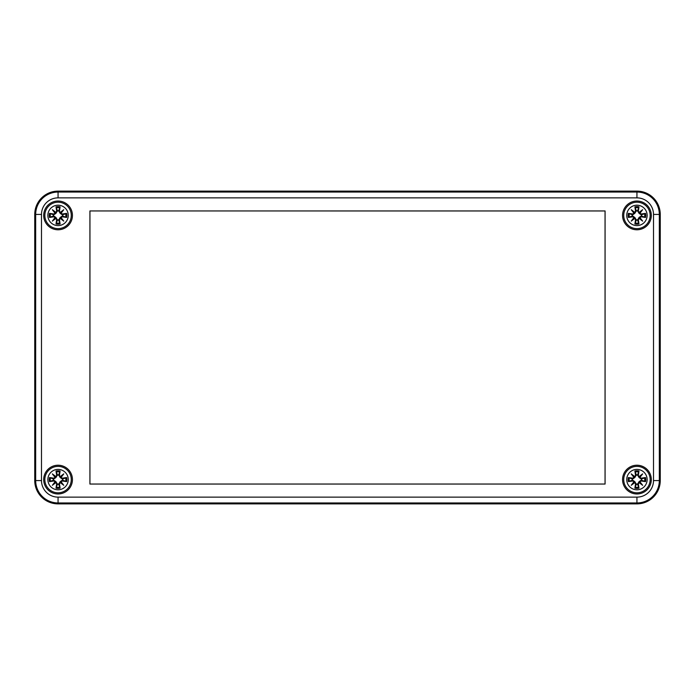 <?xml version="1.0" encoding="UTF-8"?>
<svg xmlns="http://www.w3.org/2000/svg" width="695" height="695" viewBox="0 0 695 695"><rect width="100%" height="100%" fill="white"/><g stroke="black" fill="none" stroke-linecap="round" stroke-linejoin="round"><path stroke-width="1.04" d="M660.25 214.434L660.25 480.566A23.309 23.309 0 0 1 636.941 503.875L58.059 503.875A23.309 23.309 0 0 1 34.75 480.566L34.75 214.434A23.309 23.309 0 0 1 58.059 191.125L636.941 191.125A23.309 23.309 0 0 1 660.25 214.434A23.309 23.309 0 0 0 636.941 191.125L58.059 191.125A23.309 23.309 0 0 0 34.75 214.434L34.75 480.566A23.309 23.309 0 0 0 58.059 503.875L636.941 503.875A23.309 23.309 0 0 0 660.25 480.566L660.25 214.434L653.509 214.434L653.509 480.566A16.567 16.567 0 0 1 636.941 497.134L58.059 497.134L58.059 502.954L636.941 502.954L636.941 497.134M89.95 210.967L89.95 484.033L605.05 484.033L605.05 210.967L89.916 210.941L605.084 210.941L605.084 484.059L89.916 484.059L89.916 210.941M651.311 479.593A14.378 14.378 0 0 1 629.748 492.043A14.378 14.378 0 0 1 629.748 467.144A14.378 14.378 0 0 1 651.311 479.593M651.311 215.407A14.378 14.378 0 0 1 629.748 227.856A14.378 14.378 0 0 1 629.748 202.957A14.378 14.378 0 0 1 651.311 215.407M72.436 215.407A14.378 14.378 0 0 1 50.874 227.856A14.378 14.378 0 0 1 50.874 202.957A14.378 14.378 0 0 1 72.436 215.407M72.436 479.593A14.378 14.378 0 0 1 50.874 492.043A14.378 14.378 0 0 1 50.874 467.144A14.378 14.378 0 0 1 72.436 479.593M58.059 469.394A10.199 10.199 0 0 1 66.894 484.693A10.199 10.199 0 0 1 49.232 484.693A10.199 10.199 0 0 1 58.059 469.394M58.059 466.38A13.205 13.205 0 0 0 46.617 486.196A13.205 13.205 0 0 0 69.5 486.196A13.205 13.205 0 0 0 58.059 466.38A13.205 13.205 0 0 0 46.617 486.196A13.205 13.205 0 0 0 69.5 486.196A13.205 13.205 0 0 0 58.059 466.38M59.457 475.363A25.211 2.198 -80.2 0 0 60.109 471.028L58.649 474.928A4.7 4.7 0 0 0 57.468 474.928L55.974 477.508L53.715 479.072L49.493 477.543A8.809 8.809 0 0 0 49.493 481.635A25.211 2.198 -9.8 0 0 53.836 480.992L55.009 481.852A25.011 4.344 130 0 0 52.351 485.301A25.011 4.344 -40 0 0 55.8 482.643L56.66 483.824A25.211 2.198 99.8 0 0 56.017 488.159L57.468 484.259A4.7 4.7 0 0 0 58.649 484.259L60.152 481.678L62.402 480.115L66.624 481.635A8.809 8.809 0 0 0 66.624 477.543A25.211 2.198 170.2 0 0 62.289 478.195L61.117 477.335A25.011 4.344 -50 0 0 63.766 473.886A25.011 4.344 140 0 0 60.317 476.544L59.257 475.363L60.317 476.544M58.649 484.259L60.109 488.159A25.211 2.198 -99.8 0 0 59.457 483.824L60.317 482.643A25.011 4.344 40 0 0 63.766 485.301A25.011 4.344 -130 0 0 61.117 481.852L62.289 480.992A25.211 2.198 9.8 0 0 66.624 481.635M57.468 474.928L56.017 471.028A25.211 2.198 80.2 0 0 56.66 475.363L55.8 476.544A25.011 4.344 -140 0 0 52.351 473.886A25.011 4.344 50 0 0 55.009 477.335L53.836 478.195A25.211 2.198 -170.2 0 0 49.493 477.543M56.66 475.363L56.86 475.363A25.011 2.181 -99.8 0 1 56.286 471.523M55.8 476.544L57.537 475.25M52.351 473.886L55.974 477.508M53.836 478.195L55.009 477.335M55.226 477.291A24.82 4.309 -130 0 1 53.359 474.894A24.82 4.309 40 0 1 55.756 476.761L55.235 477.291M53.836 480.992L53.836 480.792A25.011 2.181 170.2 0 1 49.988 481.366L49.493 481.635M55.009 481.852L53.715 480.115L55.974 481.678L57.468 484.259M52.351 485.301L55.974 481.678M56.66 483.824L55.8 482.643M49.988 481.366L53.715 480.115M55.235 481.896L55.756 482.417A24.82 4.309 140 0 1 53.359 484.293A24.82 4.309 -50 0 1 55.226 481.896M59.457 483.824L59.257 483.824A25.011 2.181 80.2 0 1 59.831 487.664M60.317 482.643L58.58 483.937M63.766 485.301L60.152 481.678M62.289 480.992L61.117 481.852M60.369 482.417L60.891 481.896A24.82 4.309 50 0 1 62.758 484.293A24.82 4.309 -140 0 1 60.361 482.426M62.289 478.195L62.289 478.395A25.011 2.181 -9.8 0 1 66.129 477.821L66.624 477.543M61.117 477.335L62.402 479.072L60.152 477.508L58.649 474.928M60.152 477.508L62.758 474.894A24.82 4.309 130 0 1 60.891 477.291L60.361 476.761A24.82 4.309 -40 0 1 62.758 474.894L63.766 473.886M66.129 477.821L62.402 479.072M53.402 480.184A4.7 4.7 0 0 1 53.402 479.003M62.724 479.003A4.7 4.7 0 0 1 62.724 480.184M636.941 469.394A10.199 10.199 0 0 1 645.768 484.693A10.199 10.199 0 0 1 628.106 484.693A10.199 10.199 0 0 1 636.941 469.394M636.941 466.38A13.205 13.205 0 0 0 625.5 486.196A13.205 13.205 0 0 0 648.383 486.196A13.205 13.205 0 0 0 636.941 466.38A13.205 13.205 0 0 0 625.5 486.196A13.205 13.205 0 0 0 648.383 486.196A13.205 13.205 0 0 0 636.941 466.38M638.34 475.363A25.211 2.198 -80.2 0 0 638.983 471.028L637.532 474.928A4.7 4.7 0 0 0 636.351 474.928L634.848 477.508L632.598 479.072L628.376 477.543A8.809 8.809 0 0 0 628.376 481.635A25.211 2.198 -9.8 0 0 632.711 480.992L633.883 481.852A25.011 4.344 130 0 0 631.234 485.301A25.011 4.344 -40 0 0 634.683 482.643L635.543 483.824A25.211 2.198 99.8 0 0 634.891 488.159L636.351 484.259A4.7 4.7 0 0 0 637.532 484.259L639.026 481.678L641.285 480.115L645.507 481.635A8.809 8.809 0 0 0 645.507 477.543A25.211 2.198 170.2 0 0 641.164 478.195L639.991 477.335A25.011 4.344 -50 0 0 642.649 473.886A25.011 4.344 140 0 0 639.2 476.544L638.14 475.363L639.2 476.544M637.532 484.259L638.983 488.159A25.211 2.198 -99.8 0 0 638.34 483.824L639.2 482.643A25.011 4.344 40 0 0 642.649 485.301A25.011 4.344 -130 0 0 639.991 481.852L641.164 480.992A25.211 2.198 9.8 0 0 645.507 481.635M636.351 474.928L634.891 471.028A25.211 2.198 80.2 0 0 635.543 475.363L634.683 476.544A25.011 4.344 -140 0 0 631.234 473.886A25.011 4.344 50 0 0 633.883 477.335L632.711 478.195A25.211 2.198 -170.2 0 0 628.376 477.543M635.543 475.363L635.743 475.363A25.011 2.181 -99.8 0 1 635.169 471.523M634.683 476.544L636.42 475.25M631.234 473.886L634.848 477.508M632.711 478.195L633.883 477.335M634.631 476.77L634.109 477.291A24.82 4.309 -130 0 1 632.241 474.894A24.82 4.309 40 0 1 634.639 476.761M632.711 480.992L632.711 480.792A25.011 2.181 170.2 0 1 628.871 481.366L628.376 481.635M633.883 481.852L632.598 480.115L634.848 481.678L636.351 484.259M631.234 485.301L634.848 481.678M635.543 483.824L634.683 482.643M628.871 481.366L632.598 480.115M634.109 481.896L634.631 482.417A24.82 4.309 140 0 1 632.241 484.293A24.82 4.309 -50 0 1 634.109 481.896M638.34 483.824L638.14 483.824A25.011 2.181 80.2 0 1 638.714 487.664M639.2 482.643L637.463 483.937M642.649 485.301L639.026 481.678M641.164 480.992L639.991 481.852M639.774 481.896A24.82 4.309 50 0 1 641.641 484.293A24.82 4.309 -140 0 1 639.244 482.426L639.765 481.896M641.164 478.195L641.164 478.395A25.011 2.181 -9.8 0 1 645.012 477.821L645.507 477.543M639.991 477.335L641.285 479.072L639.026 477.508L637.532 474.928M639.765 477.291L639.244 476.761A24.82 4.309 -40 0 1 641.641 474.894L642.649 473.886M645.012 477.821L641.285 479.072M639.774 477.291A24.82 4.309 130 0 0 641.641 474.894L639.026 477.508M632.276 480.184A4.7 4.7 0 0 1 632.276 479.003M641.598 479.003A4.7 4.7 0 0 1 641.598 480.184M58.059 205.207A10.199 10.199 0 0 1 66.894 220.506A10.199 10.199 0 0 1 49.232 220.506A10.199 10.199 0 0 1 58.059 205.207M58.059 202.202A13.205 13.205 0 0 0 46.617 222.009A13.205 13.205 0 0 0 69.5 222.009A13.205 13.205 0 0 0 58.059 202.202A13.205 13.205 0 0 0 46.617 222.009A13.205 13.205 0 0 0 69.5 222.009A13.205 13.205 0 0 0 58.059 202.202M59.457 211.176A25.211 2.198 -80.2 0 0 60.109 206.841L58.649 210.741A4.7 4.7 0 0 0 57.468 210.741L55.974 213.322L53.715 214.885L49.493 213.365A8.809 8.809 0 0 0 49.493 217.457A25.211 2.198 -9.8 0 0 53.836 216.805L55.009 217.665A25.011 4.344 130 0 0 52.351 221.114A25.011 4.344 -40 0 0 55.8 218.456L56.66 219.637A25.211 2.198 99.8 0 0 56.017 223.972L57.468 220.072A4.7 4.7 0 0 0 58.649 220.072L60.152 217.492L62.402 215.928L66.624 217.457A8.809 8.809 0 0 0 66.624 213.365A25.211 2.198 170.2 0 0 62.289 214.008L61.117 213.148A25.011 4.344 -50 0 0 63.766 209.699A25.011 4.344 140 0 0 60.317 212.357L59.257 211.176L60.317 212.357M58.649 220.072L60.109 223.972A25.211 2.198 -99.8 0 0 59.457 219.637L60.317 218.456A25.011 4.344 40 0 0 63.766 221.114A25.011 4.344 -130 0 0 61.117 217.665L62.289 216.805A25.211 2.198 9.8 0 0 66.624 217.457M57.468 210.741L56.017 206.841A25.211 2.198 80.2 0 0 56.66 211.176L55.8 212.357A25.011 4.344 -140 0 0 52.351 209.699A25.011 4.344 50 0 0 55.009 213.148L53.836 214.008A25.211 2.198 -170.2 0 0 49.493 213.365M56.66 211.176L56.86 211.176A25.011 2.181 -99.8 0 1 56.286 207.336M55.8 212.357L57.537 211.063M52.351 209.699L55.974 213.322M53.836 214.008L55.009 213.148M55.226 213.104A24.82 4.309 -130 0 1 53.359 210.707A24.82 4.309 40 0 1 55.756 212.574L55.235 213.104M53.836 216.805L53.836 216.605A25.011 2.181 170.2 0 1 49.988 217.179L49.493 217.457M55.009 217.665L53.715 215.928L55.974 217.492L57.468 220.072M52.351 221.114L55.974 217.492M56.66 219.637L55.8 218.456M49.988 217.179L53.715 215.928M55.235 217.709L55.756 218.23A24.82 4.309 140 0 1 53.359 220.107A24.82 4.309 -50 0 1 55.226 217.709M59.457 219.637L59.257 219.637A25.011 2.181 80.2 0 1 59.831 223.477M60.317 218.456L58.58 219.75M63.766 221.114L60.152 217.492M62.289 216.805L61.117 217.665M60.369 218.23L60.891 217.709A24.82 4.309 50 0 1 62.758 220.107A24.82 4.309 -140 0 1 60.361 218.239M62.289 214.008L62.289 214.208A25.011 2.181 -9.8 0 1 66.129 213.634L66.624 213.365M61.117 213.148L62.402 214.885L60.152 213.322L58.649 210.741M60.152 213.322L62.758 210.707A24.82 4.309 130 0 1 60.891 213.104L60.361 212.574A24.82 4.309 -40 0 1 62.758 210.707L63.766 209.699M66.129 213.634L62.402 214.885M53.402 215.997A4.7 4.7 0 0 1 53.402 214.816M62.724 214.816A4.7 4.7 0 0 1 62.724 215.997M636.941 205.207A10.199 10.199 0 0 1 645.768 220.506A10.199 10.199 0 0 1 628.106 220.506A10.199 10.199 0 0 1 636.941 205.207M636.941 202.202A13.205 13.205 0 0 0 625.5 222.009A13.205 13.205 0 0 0 648.383 222.009A13.205 13.205 0 0 0 636.941 202.202A13.205 13.205 0 0 0 625.5 222.009A13.205 13.205 0 0 0 648.383 222.009A13.205 13.205 0 0 0 636.941 202.202M638.34 211.176A25.211 2.198 -80.2 0 0 638.983 206.841L637.532 210.741A4.7 4.7 0 0 0 636.351 210.741L634.848 213.322L632.598 214.885L628.376 213.365A8.809 8.809 0 0 0 628.376 217.457A25.211 2.198 -9.8 0 0 632.711 216.805L633.883 217.665A25.011 4.344 130 0 0 631.234 221.114A25.011 4.344 -40 0 0 634.683 218.456L635.543 219.637A25.211 2.198 99.8 0 0 634.891 223.972L636.351 220.072A4.7 4.7 0 0 0 637.532 220.072L639.026 217.492L641.285 215.928L645.507 217.457A8.809 8.809 0 0 0 645.507 213.365A25.211 2.198 170.2 0 0 641.164 214.008L639.991 213.148A25.011 4.344 -50 0 0 642.649 209.699A25.011 4.344 140 0 0 639.2 212.357L638.14 211.176L639.2 212.357M637.532 220.072L638.983 223.972A25.211 2.198 -99.8 0 0 638.34 219.637L639.2 218.456A25.011 4.344 40 0 0 642.649 221.114A25.011 4.344 -130 0 0 639.991 217.665L641.164 216.805A25.211 2.198 9.8 0 0 645.507 217.457M636.351 210.741L634.891 206.841A25.211 2.198 80.2 0 0 635.543 211.176L634.683 212.357A25.011 4.344 -140 0 0 631.234 209.699A25.011 4.344 50 0 0 633.883 213.148L632.711 214.008A25.211 2.198 -170.2 0 0 628.376 213.365M635.543 211.176L635.743 211.176A25.011 2.181 -99.8 0 1 635.169 207.336M634.683 212.357L636.42 211.063M631.234 209.699L634.848 213.322M632.711 214.008L633.883 213.148M634.631 212.583L634.109 213.104A24.82 4.309 -130 0 1 632.241 210.707A24.82 4.309 40 0 1 634.639 212.574M632.711 216.805L632.711 216.605A25.011 2.181 170.2 0 1 628.871 217.179L628.376 217.457M633.883 217.665L632.598 215.928L634.848 217.492L636.351 220.072M631.234 221.114L634.848 217.492M635.543 219.637L634.683 218.456M628.871 217.179L632.598 215.928M634.109 217.709L634.631 218.23A24.82 4.309 140 0 1 632.241 220.107A24.82 4.309 -50 0 1 634.109 217.709M638.34 219.637L638.14 219.637A25.011 2.181 80.2 0 1 638.714 223.477M639.2 218.456L637.463 219.75M642.649 221.114L639.026 217.492M641.164 216.805L639.991 217.665M639.774 217.709A24.82 4.309 50 0 1 641.641 220.107A24.82 4.309 -140 0 1 639.244 218.239L639.765 217.709M641.164 214.008L641.164 214.208A25.011 2.181 -9.8 0 1 645.012 213.634L645.507 213.365M639.991 213.148L641.285 214.885L639.026 213.322L637.532 210.741M639.765 213.104L639.244 212.574A24.82 4.309 -40 0 1 641.641 210.707L642.649 209.699M645.012 213.634L641.285 214.885M639.774 213.104A24.82 4.309 130 0 0 641.641 210.707L639.026 213.322M632.276 215.997A4.7 4.7 0 0 1 632.276 214.816M641.598 214.816A4.7 4.7 0 0 1 641.598 215.997M636.941 503.875L636.941 502.954A22.396 22.396 0 0 0 659.329 480.566L653.509 480.566M58.059 497.134A16.567 16.567 0 0 1 41.492 480.566L35.671 480.566A22.396 22.396 0 0 0 58.059 502.954L58.059 503.875M660.25 480.566L659.329 480.566L659.329 214.434A22.396 22.396 0 0 0 636.941 192.046L636.941 197.867A16.567 16.567 0 0 1 653.509 214.434M41.492 480.566L41.492 214.434L35.671 214.434L35.671 480.566L34.75 480.566M41.492 214.434A16.567 16.567 0 0 1 58.059 197.867L58.059 192.046A22.396 22.396 0 0 0 35.671 214.434L34.75 214.434M636.941 191.125L636.941 192.046L58.059 192.046L58.059 191.125M58.059 197.867L636.941 197.867M56.017 471.028A8.809 8.809 0 0 1 60.109 471.028M60.109 488.159A8.809 8.809 0 0 1 56.017 488.159M49.988 477.821A25.011 2.181 9.8 0 1 53.836 478.395L53.715 479.072M56.286 487.664A25.011 2.181 -80.2 0 1 56.86 483.824L57.537 483.937M66.129 481.366A25.011 2.181 -170.2 0 1 62.289 480.792L62.402 480.115M59.831 471.523A25.011 2.181 99.8 0 1 59.257 475.363L58.58 475.25M56.399 471.957A7.81 7.81 0 0 1 59.727 471.957M50.422 481.253A7.81 7.81 0 0 1 50.422 477.934M59.727 487.23A7.81 7.81 0 0 1 56.399 487.23M65.695 477.934A7.81 7.81 0 0 1 65.695 481.253M634.891 471.028A8.809 8.809 0 0 1 638.983 471.028M638.983 488.159A8.809 8.809 0 0 1 634.891 488.159M628.871 477.821A25.011 2.181 9.8 0 1 632.711 478.395L632.598 479.072M635.169 487.664A25.011 2.181 -80.2 0 1 635.743 483.824L636.42 483.937M645.012 481.366A25.011 2.181 -170.2 0 1 641.164 480.792L641.285 480.115M638.714 471.523A25.011 2.181 99.8 0 1 638.14 475.363L637.463 475.25M635.273 471.957A7.81 7.81 0 0 1 638.601 471.957M629.305 481.253A7.81 7.81 0 0 1 629.305 477.934M638.601 487.23A7.81 7.81 0 0 1 635.273 487.23M644.578 477.934A7.81 7.81 0 0 1 644.578 481.253M56.017 206.841A8.809 8.809 0 0 1 60.109 206.841M60.109 223.972A8.809 8.809 0 0 1 56.017 223.972M49.988 213.634A25.011 2.181 9.8 0 1 53.836 214.208L53.715 214.885M56.286 223.477A25.011 2.181 -80.2 0 1 56.86 219.637L57.537 219.75M66.129 217.179A25.011 2.181 -170.2 0 1 62.289 216.605L62.402 215.928M59.831 207.336A25.011 2.181 99.8 0 1 59.257 211.176L58.58 211.063M56.399 207.77A7.81 7.81 0 0 1 59.727 207.77M50.422 217.066A7.81 7.81 0 0 1 50.422 213.747M59.727 223.043A7.81 7.81 0 0 1 56.399 223.043M65.695 213.747A7.81 7.81 0 0 1 65.695 217.066M634.891 206.841A8.809 8.809 0 0 1 638.983 206.841M638.983 223.972A8.809 8.809 0 0 1 634.891 223.972M628.871 213.634A25.011 2.181 9.8 0 1 632.711 214.208L632.598 214.885M635.169 223.477A25.011 2.181 -80.2 0 1 635.743 219.637L636.42 219.75M645.012 217.179A25.011 2.181 -170.2 0 1 641.164 216.605L641.285 215.928M638.714 207.336A25.011 2.181 99.8 0 1 638.14 211.176L637.463 211.063M635.273 207.77A7.81 7.81 0 0 1 638.601 207.77M629.305 217.066A7.81 7.81 0 0 1 629.305 213.747M638.601 223.043A7.81 7.81 0 0 1 635.273 223.043M644.578 213.747A7.81 7.81 0 0 1 644.578 217.066"/></g></svg>
